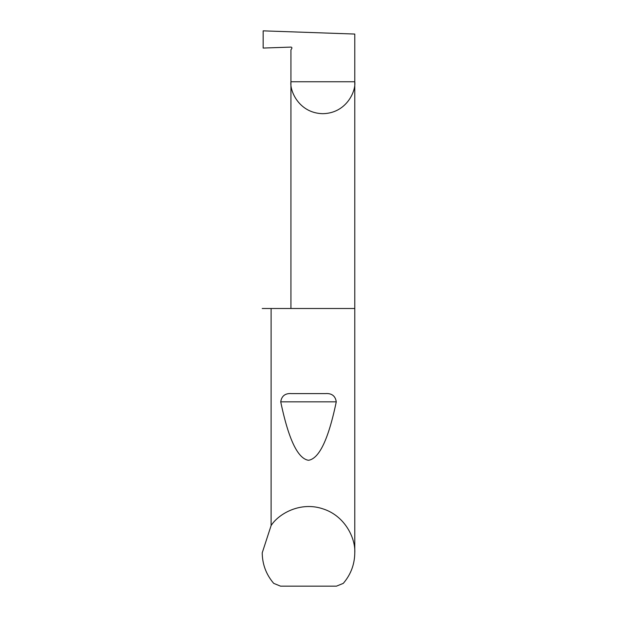 <?xml version="1.0" encoding="UTF-8"?>
<svg xmlns="http://www.w3.org/2000/svg" width="617" height="617" viewBox="0 0 617 617"><rect width="100%" height="100%" fill="white"/><g stroke="black" fill="none" stroke-linecap="round" stroke-linejoin="round"><path stroke-width="0.93" d="M354.775 552.832C354.628 564.401 350.795 574.581 343.268 583.373L336.466 586.15L280.534 586.15L273.732 583.373C266.205 574.581 262.372 564.401 262.225 552.832L271.11 525.561C278.699 513.683 300.464 501.282 322.838 508.832C345.366 515.92 355.647 538.764 354.775 552.832L354.775 81.752L290.931 81.752L290.931 49.923L291.772 48.481A0.925 0.925 0 0 0 290.931 47.093L263.166 48.064L263.166 30.85L354.775 34.051L354.775 81.752C356.055 91.092 346.484 113.235 322.853 113.675C299.23 113.235 289.651 91.092 290.931 81.752L290.931 308.5M291.455 393.592L325.545 393.592C331.792 393.191 335.363 395.944 336.265 401.844C328.499 439.173 319.244 458.647 308.5 460.282C297.756 458.647 288.501 439.173 280.735 401.844C281.637 395.944 285.216 393.191 291.455 393.592L325.545 393.592M271.11 525.561L271.11 308.5L354.775 308.5M271.11 308.5L262.225 308.5M280.735 401.844L336.265 401.844"/></g></svg>
